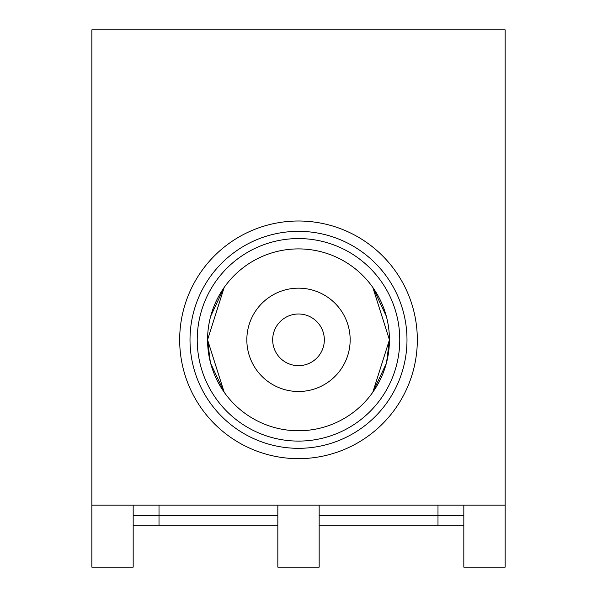 <?xml version="1.0" encoding="UTF-8"?>
<svg xmlns="http://www.w3.org/2000/svg" width="597" height="597" viewBox="0 0 597 597"><rect width="100%" height="100%" fill="white"/><g stroke="black" fill="none" stroke-linecap="round" stroke-linejoin="round"><path stroke-width="0.9" d="M324.335 339.827A25.835 25.835 0 0 0 285.582 317.462A25.835 25.835 0 0 0 285.582 362.2A25.835 25.835 0 0 0 324.335 339.827M350.163 339.827A51.663 51.663 0 0 0 272.665 295.09A51.663 51.663 0 0 0 272.665 384.572A51.663 51.663 0 0 0 350.163 339.827M386.289 316.156L372.827 287.448L389.431 339.827A90.931 90.931 0 0 0 253.038 261.083A90.931 90.931 0 0 0 253.038 418.579A90.931 90.931 0 0 0 389.431 339.827A90.931 90.931 0 0 0 298.5 248.904A90.931 90.931 0 0 0 207.569 339.827L210.293 361.909M207.569 339.827A90.931 90.931 0 0 0 298.5 430.758A90.931 90.931 0 0 0 389.431 339.827L372.827 392.214L386.289 363.506M210.711 316.156L224.173 287.448L207.569 339.827L224.173 392.214L210.711 363.506M417.325 339.827A118.825 118.825 0 0 1 239.084 442.735A118.825 118.825 0 0 1 239.084 236.927A118.825 118.825 0 0 1 417.325 339.827M406.99 339.827A108.49 108.49 0 0 0 244.255 245.874A108.49 108.49 0 0 0 244.255 433.788A108.49 108.49 0 0 0 406.99 339.827M389.431 339.827L386.572 362.446M133.176 505.152L133.176 567.15L91.848 567.15L91.848 29.85L505.152 29.85L505.152 505.152L91.848 505.152M505.152 505.152L505.152 567.15L463.824 567.15L463.824 505.152M319.164 505.152L319.164 567.15L277.836 567.15L277.836 505.152M277.836 525.823L133.176 525.823M463.824 525.823L319.164 525.823M399.759 339.827A101.259 101.259 0 0 1 247.867 427.527A101.259 101.259 0 0 1 247.867 252.135A101.259 101.259 0 0 1 399.759 339.827M319.164 515.487L437.989 515.487L437.989 505.152M437.989 525.823L437.989 515.487L463.824 515.487M133.176 515.487L159.011 515.487L159.011 505.152M159.011 525.823L159.011 515.487L277.836 515.487"/></g></svg>
